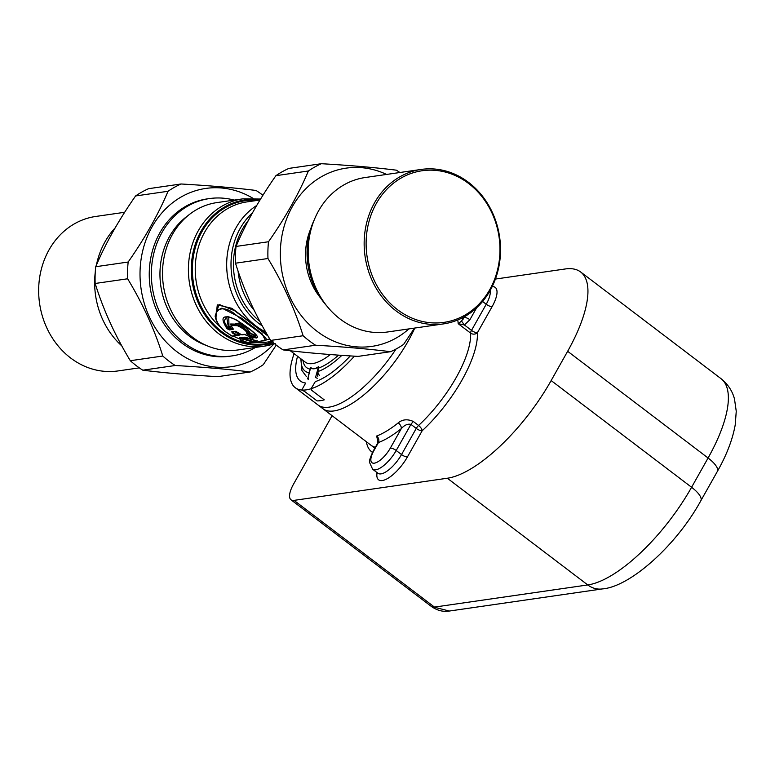 <?xml version="1.0" encoding="UTF-8"?>
<svg xmlns="http://www.w3.org/2000/svg" width="775" height="775" viewBox="0 0 775 775"><rect width="100%" height="100%" fill="white"/><g stroke="black" fill="none" stroke-linecap="round" stroke-linejoin="round"><path stroke-width="1.16" d="M308.402 378.549L307.636 378.772L308.576 375.759M301.184 359.028A58.871 21.661 -52.8 0 0 309.06 372.736L310.552 368.009L307.84 378.636L308.237 379.566M315.406 377.541L317.304 378.258M317.798 376.524L317.547 371.574L318.535 367.088C315.425 368.997 312.761 369.307 310.552 368.009L309.99 369.084A55.18 20.305 127.2 0 1 303.025 360.423M319.358 375.662L317.547 371.574M230.96 325.093L238.913 323.001L247.303 328.745L250.267 333.027L254.985 335.313L254.549 335.672L249.589 333.008L247.767 333.734L246.227 330.412L239.756 325.752L231.057 325.471L230.698 323.989L239.979 324.231L249.589 333.008A0.959 0.92 -152.9 0 1 250.267 333.027L248.252 334.015L246.712 333.676C249.24 330.121 224.944 318.205 233.072 328.542L233.139 329.385L229.477 329.918A1.443 1.259 -98.2 0 1 228.925 328.891L227.966 328.348L228.305 326.817L229.313 327.273A0.959 0.833 81.8 0 0 228.974 326.604L228.751 316.927M255.498 334.364L254.985 335.313L255.634 336.069L254.549 335.672L253.783 337.59L246.712 333.676M308.586 375.071L308.963 373.618M232.548 327.999L233.139 329.385M247.535 334.538L248.252 334.015L254.442 337.057L255.585 336.805L256.147 335.226M253.783 337.59L256.583 337.978L255.585 336.805L256.283 335.536C253.648 332.029 247.332 327.069 237.344 320.647C230.979 317.266 227.327 316.055 226.407 317.004L224.043 321.218L227.966 328.348L227.017 328.707L229.477 329.918M231.328 326.265L228.974 326.604A0.959 0.533 137.3 0 0 228.305 326.817L226.668 316.936M310.145 368.987L309.215 372.639M341.862 355.367A58.871 21.661 -52.8 0 1 317.837 371.593L318.632 367.912M256.583 337.978C260.904 336.699 247.341 326.914 236.046 319.736C222.551 313.933 219.538 316.927 227.017 328.707M275.241 343.422L264.091 346.183A74.429 64.829 81.8 0 1 188.519 265.166A74.429 64.829 81.8 0 1 242.798 198.855L216.913 202.595A74.429 64.829 81.8 0 0 162.634 268.906A74.429 64.829 81.8 0 0 238.206 349.922L264.091 346.183A74.429 64.829 81.8 0 0 274.447 343.674L269.032 343.935L272.994 341.562L268.286 343.306L269.032 343.935A73.024 63.608 81.8 0 1 191.406 265.069A73.024 63.608 -98.2 0 1 260.042 199.931M254.946 340.535L246.421 337.997L244.735 337.968L244.561 338.607A1.443 1.259 81.8 0 0 245.452 339.828L253.425 342.23L249.114 342.85L241.18 340.438L246.092 339.295L253.987 341.727A1.443 0.668 102.7 0 1 253.425 342.23A1.443 1.259 -98.2 0 0 253.832 342.25L249.521 342.87A1.443 1.259 -98.2 0 1 249.114 342.85L248.668 342.502L249.114 342.85M338.568 355.134A55.18 20.305 127.2 0 1 318.932 367.931L318.525 366.662L315.512 377.522M318.525 366.662C315.444 368.929 312.819 369.22 310.668 367.515M234.534 331.487L232.297 332.911L231.754 331.797L235.3 331.283L241.577 334.684L244.135 334.316L252.466 337.939L252.95 338.743L250.703 339.062L258.695 341.494L262.89 340.884C274.602 340.806 254.045 329.627 236.888 315.745C218.288 298.888 206.421 316.229 225.409 331.623L232.054 336.059L236.307 335.449L232.297 332.911M239.407 334.955L238.807 334.432L239.281 334.083L239.988 335.003A0.959 0.833 -98.2 0 0 239.523 334.926L239.523 334.926A0.959 0.833 -98.2 0 1 239.523 334.926L237.227 335.565A1.443 1.259 -98.2 0 1 237.053 335.594A1.443 1.443 0 0 0 237.227 335.565L239.407 334.955L238.807 334.432L237.034 334.916L237.227 335.556L232.791 331.971M236.327 331.458L235.3 331.283M245.065 334.422L244.135 334.316M252.059 337.522L252.95 338.743M250.131 338.801L246.847 337.638L246.092 339.295L244.561 338.607L240.289 339.227L240.773 340.06L240.289 339.227A1.443 1.259 81.8 0 0 241.18 340.438A1.443 0.639 -69.1 0 1 241.025 340.428L248.988 342.85A1.443 1.443 0 0 0 249.521 342.87A1.443 1.259 -98.2 0 0 249.802 342.792M257.426 340.952L254.113 342.162A1.443 1.259 -98.2 0 1 253.832 342.25A1.443 1.443 0 0 0 254.123 342.172L257.542 340.913M250.703 339.062L250.296 338.685L250.703 339.062A1.443 1.259 -98.2 0 1 249.812 337.842L249.657 337.532M262.89 340.884A1.443 1.259 -98.2 0 0 263.287 340.903L263.287 340.903A1.443 1.259 -98.2 0 0 263.471 340.864L265.418 340.438L262.008 333.676L241.606 318.215L221.931 308.121L216.341 310.833L215.934 319.348C217.329 323.756 220.42 327.835 225.205 331.584L231.861 336.03A1.443 1.443 0 0 0 232.791 336.214A1.443 1.259 -98.2 0 1 232.054 336.059L231.706 335.691L232.054 336.059M250.296 338.685L249.812 337.842L250.296 338.685M256.438 340.835L253.987 341.727M259.286 341.465A1.443 1.259 -98.2 0 1 259.102 341.504L269.729 338.898M268.063 336.069L234.583 310.659L219.073 304.439L215.121 316.132L215.605 318.157M234.999 331.671L238.807 334.432M239.862 338.656L240.269 339.779A1.443 1.443 0 0 0 241.025 340.428A1.443 0.639 -69.1 0 1 240.831 340.244M246.847 337.638L244.164 337.164L244.735 337.968L239.979 338.656M269.69 341.678L268.286 343.306A72.24 62.92 -98.2 0 1 192.471 265.089A72.24 62.92 -98.2 0 1 257.581 200.357M268.024 339.605L269.826 339.062M267.472 335.062L231.958 308.343L217.31 304.885L215.721 318.612M235.193 331.593L239.281 334.083M249.046 336.466L248.94 336.476A0.959 0.833 -98.2 0 1 249.502 337.28L250.49 337.135M248.94 336.476L249.385 337.28M332.107 415.691L293.56 484.094A21.613 7.953 127.2 0 0 290.993 499.788A21.613 7.953 127.2 0 0 294.035 500.379L447.33 478.233L587.76 584.941A24.006 20.915 -98.2 0 0 602.34 588.923L449.345 611.039L431.375 606.457M567.649 351.288L551.151 380.564L691.591 487.272L708.079 457.996A24.006 7.818 29.4 0 1 717.33 471.471C726.65 455.051 732.617 439.493 735.233 424.797L736.25 411.283L734.506 399.067C732.385 390.968 727.899 384.177 721.06 378.694A109.246 40.193 127.2 0 1 708.079 457.996L567.649 351.288A109.246 40.193 127.2 0 0 580.63 271.977L721.06 378.694M495.409 279.058L565.237 268.973A109.246 40.193 127.2 0 1 580.63 271.977M447.33 478.233A109.246 40.193 -52.8 0 0 551.151 380.564M377.938 442.128L376.689 436.005A78.033 28.714 -52.8 0 0 398.243 422.859C402.438 419.362 407.437 418.887 413.24 421.426L418.577 425.475A4.805 1.763 -52.8 0 0 416.262 428.42A4.805 1.56 -150.6 0 0 422.152 430.784A4.805 1.918 -132.8 0 0 418.577 425.475A78.033 28.714 -52.8 0 0 468.865 347.481A78.033 28.714 -52.8 0 0 470.619 333.124A4.805 4.088 177.1 0 0 477.4 332.746L492.125 306.609A26.408 9.717 -52.8 0 0 492.173 286.643M375.371 447.252A78.033 28.714 -52.8 0 1 370.993 445.247L322.991 408.774A78.033 28.714 -52.8 0 0 367.476 391.811A78.033 28.714 -52.8 0 0 414.79 328.048M476.615 307.801L469.882 319.746A4.805 1.56 -150.6 0 0 463.993 317.382L461.512 321.102L464.39 324.967L458.17 323.669A78.033 28.714 -52.8 0 0 457.734 319.988M461.512 321.102L458.17 323.669L470.619 333.124A4.805 1.763 127.2 0 1 471.51 330.382L486.235 304.246A4.805 1.56 -150.6 0 0 492.125 306.609M378.636 442.099L377.803 441.13L377.561 443.358L378.452 442.544C379.333 440.055 378.743 437.875 376.689 436.005M398.243 422.859A4.805 2.499 -128.8 0 1 401.334 428.585C404.502 425.058 407.698 423.654 410.934 424.371L396.199 450.507A4.805 1.56 -150.6 0 0 390.309 448.144L401.334 428.585A82.838 30.477 -52.8 0 1 378.452 442.544L373.967 450.507A16.808 6.181 -52.8 0 0 374.344 463.169A16.808 6.181 -52.8 0 0 390.309 448.144M317.023 400.888A78.033 28.714 -52.8 0 0 324.26 399.842L311.812 390.387L311.327 388.643A78.033 28.714 -52.8 0 0 354.407 356.161A78.033 28.714 127.2 0 1 295.265 387.703A78.033 28.714 -52.8 0 0 301.756 390.028L304.575 391.433L317.023 400.888M374.848 448.173L295.265 387.703A78.033 28.714 127.2 0 1 294.103 353.642A78.033 28.714 -52.8 0 0 291.807 361.198A78.033 28.714 -52.8 0 0 295.265 387.703L318.012 404.986A78.033 28.714 -52.8 0 0 396.035 349.031M350.319 355.909A69.634 25.623 -52.8 0 1 315.27 381.658L310.969 388.905M297.552 356.267A69.634 25.623 -52.8 0 0 297.271 357.362A69.634 25.623 -52.8 0 0 305.689 383.044L301.756 390.028M315.58 345.224L283.117 349.912C304.546 352.586 329.549 354.747 358.137 356.384L390.59 351.695C369.162 349.021 344.158 346.861 315.58 345.224A100.847 87.837 -98.2 0 1 303.103 335.74L270.649 340.438A100.847 87.837 -98.2 0 0 283.117 349.912M303.103 335.74C294.965 309.487 283.253 283.737 267.966 258.511L235.503 263.2C243.641 289.463 255.363 315.202 270.649 340.438M267.966 258.511A100.847 87.837 -98.2 0 1 267.879 252.476A100.847 87.837 -98.2 0 1 268.499 241.752L236.036 246.44C245.752 223.374 259.044 199.785 275.91 175.683A100.847 87.837 -98.2 0 1 288.92 168.398L321.383 163.709C349.961 165.356 374.964 167.507 396.393 170.18A100.847 87.837 -98.2 0 1 399.89 172.515M235.503 263.2A100.847 87.837 -98.2 0 1 235.416 257.164A100.847 87.837 -98.2 0 1 236.036 246.44M414.509 328.087L403.601 344.41A100.847 87.837 -98.2 0 1 390.59 351.695M408.9 328.9A90.036 78.42 -98.2 0 1 324.909 336.612A90.036 78.42 -98.2 0 1 280.347 252.592A90.036 78.42 -98.2 0 1 386.58 174.433M268.499 241.752C285.365 217.649 298.656 194.06 308.373 170.994L275.91 175.683M308.373 170.994A100.847 87.837 -98.2 0 1 321.383 163.709M320.772 298.23A61.225 53.33 -98.2 0 1 312.344 285.006A61.225 53.33 -98.2 0 1 310.746 228.799M491.427 211.856A76.589 66.708 -98.2 0 1 465.756 314.631A76.589 66.708 -98.2 0 1 374.654 281.277A76.589 66.708 -98.2 0 1 400.317 178.502A76.589 66.708 -98.2 0 1 491.427 211.856M491.825 211.304A78.033 67.968 -98.2 0 1 443.494 323.902A78.033 67.968 -98.2 0 1 372.853 282.032A78.033 67.968 -98.2 0 1 421.174 169.434A78.033 67.968 -98.2 0 1 491.825 211.304M443.494 323.902L387.51 331.991A78.033 67.968 -98.2 0 1 316.868 290.121A78.033 67.968 -98.2 0 1 365.19 177.523L421.174 169.434M326.73 305.883A72.027 62.736 -98.2 0 1 315.086 288.319A72.027 62.736 -98.2 0 1 314.282 219.771M262.928 195.271A100.847 87.837 81.8 0 0 256.06 190.466C234.631 187.792 209.628 185.632 181.05 183.985A100.847 87.837 81.8 0 0 176.254 186.31A100.847 87.837 81.8 0 0 168.039 191.27C158.323 214.336 145.032 237.925 128.166 262.028A100.847 87.837 81.8 0 0 127.633 278.787C142.92 304.013 154.642 329.762 162.779 356.025L130.316 360.714A100.847 87.837 81.8 0 0 142.784 370.188L175.247 365.5A100.847 87.837 -98.2 0 1 162.779 356.025M168.039 191.27L135.586 195.959A100.847 87.837 81.8 0 1 143.792 190.999A100.847 87.837 81.8 0 1 148.587 188.683L181.05 183.985M273.992 343.848A90.036 78.42 -98.2 0 1 253.871 359.387A90.036 78.42 81.8 0 1 148.316 314.524A90.036 78.42 81.8 0 1 183.51 195.697A90.036 78.42 -98.2 0 1 252.96 198.293M276.249 345.108L263.267 364.696A100.847 87.837 -98.2 0 1 255.062 369.646A100.847 87.837 81.8 0 1 250.267 371.971C228.828 369.297 203.825 367.137 175.247 365.5M135.586 195.959C118.72 220.061 105.429 243.65 95.712 266.726A100.847 87.837 81.8 0 0 95.17 283.476L127.633 278.787M95.17 283.476C103.317 309.738 115.029 335.488 130.316 360.714M95.712 266.726L128.166 262.028M234.176 200.095A79.476 69.227 81.8 0 0 224.963 198.352A79.476 69.227 81.8 0 0 209.434 198.574L207.322 198.884A79.476 69.227 81.8 0 0 149.333 278.574A79.476 69.227 81.8 0 0 214.53 356.432A79.476 69.227 81.8 0 0 230.059 356.2L232.171 355.89A79.476 69.227 81.8 0 0 255.459 347.433M142.784 370.188C164.222 372.862 189.226 375.022 217.804 376.66L250.267 371.971M124.668 212.282L95.683 216.467A78.033 67.968 81.8 0 0 38.75 294.713A78.033 67.968 81.8 0 0 102.755 371.157A78.033 67.968 81.8 0 0 118.003 370.934L139.297 367.863M115.155 227.879A78.033 67.968 81.8 0 0 96.4 265.118M95.267 272.103A78.033 67.968 81.8 0 0 121.811 345.912M209.434 198.574A79.476 69.227 81.8 0 0 151.454 278.264A79.476 69.227 81.8 0 0 216.642 356.122A79.476 69.227 81.8 0 0 232.171 355.89M206.625 345.563A72.027 62.736 -98.2 0 1 160.803 285.907A72.027 62.736 -98.2 0 1 187.87 215.712M232.49 328.106L228.925 328.891L229.313 327.273L231.657 326.934M238.07 271.037A64.829 56.468 81.8 0 0 254.239 310.387M330.373 354.543A51.625 18.997 127.2 0 1 305.302 362.157L290.315 350.765M248.378 220.458A66.941 58.299 81.8 0 0 233.527 260.352A66.941 58.299 81.8 0 0 259.799 321.286M249.492 337.29L249.802 338.404A1.443 1.443 0 0 0 250.548 339.053L258.579 341.484A1.443 1.443 0 0 0 259.102 341.504A1.443 1.259 -98.2 0 1 258.695 341.494M232.975 336.176A1.443 1.259 -98.2 0 1 232.791 336.214L237.053 335.594A1.443 1.259 -98.2 0 1 236.307 335.449A1.443 0.581 120.2 0 0 237.034 334.916M242.507 334.8A1.443 1.259 -98.2 0 1 241.577 334.684M251.536 337.6L249.812 337.842M262.318 325.946A68.723 59.859 -98.2 0 1 231.105 260.293A68.723 59.859 -98.2 0 1 252.505 212.834M239.407 337.852L244.164 337.164M256.719 205.482A70.835 61.69 -98.2 0 0 226.784 260.448A70.835 61.69 81.8 0 0 265.728 332.039M239.988 335.003L238.4 335.236M260.003 200.008L247.002 201.888A70.835 61.69 81.8 0 0 195.348 264.992A70.835 61.69 81.8 0 0 220.691 327.418M233.391 336.127A70.835 61.69 81.8 0 0 239.853 339.004M253.464 342.298A70.835 61.69 81.8 0 0 267.259 342.085L271.783 341.436M602.34 588.923C630.366 586.772 676.546 545.174 700.833 500.747A24.006 7.818 -150.6 0 0 691.591 487.272A109.246 40.193 -52.8 0 1 587.76 584.941L434.475 607.096L294.035 500.379M377.067 472.605A26.408 9.717 -52.8 0 0 386.677 479.018A26.408 9.717 -52.8 0 0 407.427 456.921L422.152 430.784A82.838 30.477 -52.8 0 0 475.54 347.994A82.838 30.477 -52.8 0 0 477.4 332.746A4.805 1.56 29.4 0 1 471.51 330.382L464.39 324.967L469.882 319.746M366.401 441.76A82.838 30.477 -52.8 0 0 372.523 452.377M482.602 301.475L486.235 304.246A21.613 7.953 -52.8 0 0 490.071 290.644M413.24 421.426L410.934 424.371L416.262 428.42L401.537 454.557A4.805 1.56 -150.6 0 0 407.427 456.921M377.958 473.283A21.613 7.953 -52.8 0 0 401.537 454.557L396.199 450.507A21.613 7.953 -52.8 0 1 372.62 469.233L378.181 473.438M464.322 316.791L463.993 317.382A82.838 30.477 -52.8 0 0 463.886 317.033M377.561 443.358L373.337 450.847A4.805 1.56 29.4 0 1 373.967 450.507M300.816 358.748L301.94 370.518L306.367 376.534M231.057 325.471L232.723 328.319M232.607 332.01L236.113 331.506L241.393 334.655A1.443 1.443 0 0 0 242.323 334.839L244.852 334.471L252.417 337.784M242.798 198.855L260.594 199.039M449.345 611.029L446.1 611.291C441.227 611.494 436.335 609.896 431.423 606.496L290.993 499.788M700.833 500.747L717.33 471.471M373.337 450.847C370.295 457.221 369.045 461.106 369.597 462.53L372.62 469.233M461.716 318.176L463.101 319.222"/></g></svg>
